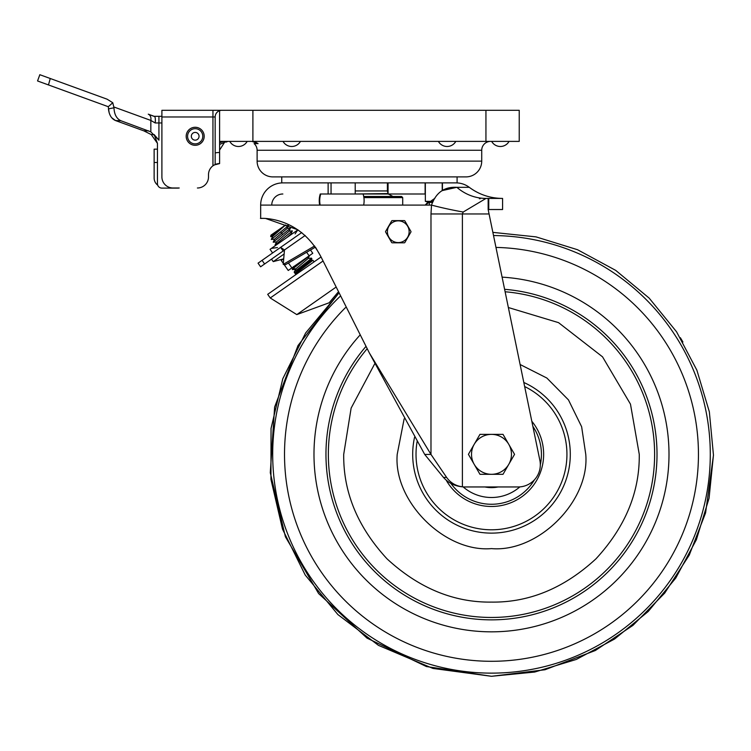 <?xml version="1.0" encoding="UTF-8"?>
<svg xmlns="http://www.w3.org/2000/svg" width="751" height="751" viewBox="0 0 751 751"><rect width="100%" height="100%" fill="white"/><g stroke="black" fill="none" stroke-linecap="round" stroke-linejoin="round"><path stroke-width="1.13" d="M161.897 122.967L158.93 122.967L158.93 116.311L154.133 116.311L161.897 116.311M155.363 121.531L155.419 120.535M154.565 116.555L148.266 114.171A6.656 4.713 -70 0 1 148.717 114.377M148.698 130.862L143.845 130.862L115.476 120.535C111.467 118.799 109.12 114.912 108.435 108.876L113.983 107.797C114.274 114.443 116.602 118.761 120.949 120.761L150.838 131.866L158.93 140.174L158.93 122.967L155.194 122.967C155.56 118.696 155.25 116.489 154.246 116.349L148.266 114.171A6.656 4.713 110 0 1 150.838 120.432L155.166 122.948M113.983 107.797L112.781 102.746L107.121 99.198L39.831 74.706L50.251 78.498L48.477 84.938L38.094 81.164M49.51 81.174L48.477 84.938L40.498 82.037M112.781 102.746L108.275 106.708L48.477 84.938M39.831 74.706L37.55 80.958M109.167 112.838L108.275 106.708M197.41 187.994A11.096 11.096 0 0 0 208.506 176.898L208.506 174.683A11.096 11.096 0 0 1 212.946 165.802L212.946 116.978L161.897 116.978L161.897 176.898A11.096 11.096 0 0 0 172.993 187.994L179.217 187.994A14.429 14.429 0 0 1 177.433 188.107L161.897 188.107A4.44 4.44 0 0 1 157.457 183.666L157.457 143.375L157.457 149.158L154.133 149.158L154.133 178.006A8.881 8.881 0 0 0 157.71 185.131M158.93 140.174L154.133 134.57L157.457 143.375L151.251 134.57L154.133 134.57M177.433 188.107L161.897 188.107M120.949 120.761L115.476 120.535L143.845 130.862L151.251 134.57M109.853 114.678L110.707 116.321M111.702 117.738L115.476 120.535M301.733 232.575L262.061 260.353L264.605 263.986L283.146 251.003L280.602 247.37L301.733 232.575M264.605 263.986L260.606 266.793L258.053 263.16L262.061 260.353M284.441 250.44L283.146 251.003M305.178 235.467L284.479 249.961L280.602 247.37M322.949 261.066L270.247 297.978L267.694 294.336L321.062 256.964L315.429 247.117L285.605 264.615L283.221 264.408L314.622 245.971M284.479 249.961L283.221 264.408M271.515 259.151L273.242 261.63L284.122 254.007M283.512 258.879L273.242 261.63M297.94 229.815L270.05 249.332L272.604 252.974M314.059 261.874L312.951 260.287L295.368 273.88L294.965 273.308C293.97 273.073 312.829 258.945 311.843 258.71L311.43 258.128C312.285 258.137 297.18 269.318 294.645 271.693L295.903 268.792L294.167 272.162L294.965 273.308M295.875 274.603L295.368 273.88M311.036 260.522L311.843 258.71M312.923 260.287L310.97 260.456M295.584 269.327L292.449 269.59L292.74 268.971L292.299 269.496M308.07 258.4L311.43 258.128M337.856 292.439L329.154 302.784L296.795 314.603L335.462 287.53M296.795 314.603L270.247 297.978M285.464 225L270.698 236.668L270.961 235.157L285.558 224.981L272.697 236.424L271.289 239.456L274.678 239.24M270.698 236.668L272.763 236.518M292.346 269.571L292.74 268.971L295.903 268.792L308.135 258.494L309.525 255.471M297.396 273.542L294.054 275.88M288.14 225.431L285.145 225.666M288.3 225.741L271.289 239.456M287.06 228.398L290.44 228.182L273.204 242.188L276.575 241.972M288.506 225.525L287.126 228.492L274.613 239.156L273.204 242.188M290.44 228.182L289.041 231.214L276.518 241.878L275.11 244.91L276.434 244.873M288.975 231.13L292.355 230.904L290.947 233.946L286.525 237.804M292.355 230.904L275.11 244.91M309.525 255.406C310.388 255.424 295.256 266.624 292.74 268.971M311.027 260.541L295.368 273.852M295.049 273.336L295.706 273.28M283.305 263.423L281.24 260.475L283.709 258.738M284.047 264.483L288.243 270.473L309.14 255.838L306.633 252.27M291.886 267.919L288.422 262.963M309.14 255.838L312.782 253.284L310.492 250.008M186.192 135.922A9.003 9.003 0 0 0 195.007 145.29A9.003 9.003 0 0 0 204.197 136.278A9.003 9.003 0 0 0 195.373 127.276A9.003 9.003 0 0 0 186.192 135.922M199.053 136.278A3.858 3.858 0 0 1 195.185 140.146A3.858 3.858 0 0 1 191.327 136.278A3.858 3.858 0 0 1 195.185 132.42A3.858 3.858 0 0 1 199.053 136.278M410.966 231.515A12.692 12.692 0 0 1 410.966 231.928L404.798 242.611A12.692 12.692 0 0 1 404.432 242.817L392.106 242.817A12.692 12.692 0 0 1 391.74 242.611L385.573 231.928A12.692 12.692 0 0 1 385.573 231.515L391.74 220.832A12.692 12.692 0 0 1 392.106 220.625L404.432 220.625A12.692 12.692 0 0 1 404.798 220.832L410.966 231.515M409.135 231.721A10.861 10.861 0 0 1 398.274 242.582A10.861 10.861 0 0 1 387.403 231.721A10.861 10.861 0 0 1 398.274 220.85A10.861 10.861 0 0 1 409.135 231.721M229.759 141.385A9.988 9.988 0 0 0 247.182 141.385M491.652 141.385A9.988 9.988 0 0 0 509.075 141.385M283.024 141.385A9.988 9.988 0 0 0 300.447 141.385M438.387 141.385A9.988 9.988 0 0 0 455.81 141.385M432.698 202.423L429.347 202.423L429.347 205.089M429.347 202.423L425.348 201.352L425.348 182.887M442.217 182.887L442.217 190.688M401.597 196.49L363.719 196.49L401.597 196.49L402.705 197.597L402.705 205.089M425.122 182.887L425.122 193.993L320.264 193.993L331.05 193.993L331.05 182.887M425.348 193.993L320.264 193.993A22.192 22.192 0 0 0 319.682 205.089M363.09 193.993A22.192 22.192 0 0 1 363.662 205.089M320.743 193.993A22.192 22.192 0 0 0 320.17 205.089M251.998 141.385L258.072 143.61L254.11 143.61A8.881 8.881 0 0 1 257.114 150.266L257.114 161.136A15.762 15.762 0 0 0 272.866 176.898L465.967 176.898A15.762 15.762 0 0 0 481.72 161.136L481.72 150.266A8.881 8.881 0 0 1 490.6 141.385M258.062 143.601L255.237 141.958M281.747 176.898L281.747 182.887L457.087 182.887L457.087 176.898M442.433 182.887L442.433 190.557L456.805 187.328M428.014 202.066L425.179 205.089L434.876 198.311M271.759 205.089A11.096 11.096 0 0 1 282.855 193.993M488.159 207.943L488.159 198.621L488.159 209.529L489.07 213.96L488.159 209.529L488.629 198.424L486 198.424A55.49 48.571 90 0 1 456.852 187.328L469.291 187.328A55.49 55.49 -90 0 0 502.579 198.424M488.751 198.424L488.751 209.529L488.159 209.585L488.629 198.424L486 198.424L502.588 198.424C490.29 198.33 479.194 194.631 469.291 187.328L469.291 187.328A22.192 22.192 0 0 0 455.979 182.887M262.024 218.419L260.663 218.4C257.049 218.635 298.86 213.772 321.221 257.321L369.417 353.064L430.98 454.43L430.98 213.96L431.515 205.089L260.663 205.089A22.192 22.192 0 0 1 282.855 182.887M485.935 110.313L519.232 110.313L519.232 141.385L485.935 141.385L485.935 110.313L161.897 110.313L161.897 116.978M212.946 165.802L215.161 164.507L215.161 116.978A6.656 6.656 0 0 1 219.602 110.697L219.602 141.385L485.935 141.385M219.602 150.05A17.752 17.752 0 0 0 219.696 149.9L224.305 142.756M297.931 229.815L266.032 218.616M489.07 213.96L462.4 213.96L462.4 486.817C455.716 485.925 450.459 482.79 446.629 477.429L430.98 454.43L424.7 454.43L443.475 477.429C448.441 482.977 454.749 486.104 462.4 486.817A22.192 22.192 4.1 0 0 464.85 486.958L518.124 486.958A22.192 22.192 0 0 0 539.856 460.279L489.07 213.96L492.872 232.369L536.054 236.884L577.547 249.726L615.736 270.398L649.164 298.109L676.567 331.801L696.881 370.187L709.338 411.783L713.45 455.022L709.066 498.223L696.355 539.744L675.806 577.998L648.197 611.521L614.6 639.026L576.27 659.462L534.712 672.042L491.483 676.294L545.001 669.751L595.355 650.497L632.971 625.358L664.71 593.112L689.258 555.102L705.583 512.905L713.45 455.322M369.417 353.064L424.7 454.43M430.98 213.96L462.4 213.96L463.198 212.026L486 198.424M463.198 212.026A55.49 6.825 10.3 0 1 431.515 205.089C436.04 192.509 444.479 186.586 456.852 187.328M488.751 209.529L502.588 209.529L502.588 198.424M485.841 198.424L483.663 198.461M480.255 198.639L479.373 198.724M254.11 143.61L258.072 143.61M240.686 110.313L221.827 110.313A6.656 6.656 0 0 0 219.743 110.65A6.656 6.656 0 0 1 221.827 110.313A6.656 6.656 0 0 0 219.743 110.65M219.602 141.385L219.602 163.587L214.27 164.948L219.602 163.587A11.096 11.096 0 0 0 215.161 164.507L215.161 163.896M216.279 110.313L207.398 110.313M213.678 165.295L213.106 165.689M157.457 162.469L154.133 162.469L154.133 178.006M433.214 201.352L425.348 201.352M219.602 142.812L223.526 141.385M225.675 141.385L227.262 141.686M388.06 182.887L388.06 193.58L387.394 190.942L387.394 182.887M388.06 193.58L355.214 193.993L355.214 182.887M355.214 193.993L331.05 193.993L355.214 193.993M374.749 363.728L351.13 408.112L343.714 454.327C343.235 492.168 357.664 526.995 387 558.819C418.823 588.155 453.651 602.584 491.483 602.105C529.324 602.584 564.151 588.155 595.975 558.819C625.311 526.995 639.739 492.168 639.261 454.327L630.474 404.141L602.518 356.819L558.547 322.648L508.361 307.525M524.658 386.549A75.466 75.466 0 0 1 491.483 529.793A75.466 75.466 0 0 1 417.105 441.588M531.811 421.245A52.157 52.157 0 0 1 491.483 506.484A52.157 52.157 0 0 1 446.188 480.18M519.833 486.892A43.173 43.173 0 0 1 463.142 486.892M474.191 444.348A19.977 19.977 0 0 1 508.784 444.348L503.02 434.36L479.955 434.36L468.417 454.327L474.191 464.315A19.977 19.977 0 0 1 474.191 444.348M491.483 474.303A19.977 19.977 0 0 1 474.191 464.315L479.955 474.303L503.02 474.303L508.784 464.315A19.977 19.977 0 0 1 491.483 474.303M508.784 464.315A19.977 19.977 0 0 0 508.784 444.348L514.557 454.327L508.784 464.315M484.864 486.958A33.288 33.288 0 0 0 498.11 486.958M113.983 107.017L150.838 120.432L150.838 131.866M280.667 231.871L282.583 234.594M186.182 136.278A9.003 9.003 0 0 0 195.007 145.29A9.003 9.003 0 0 0 204.197 136.278M187.59 135.978A7.604 7.604 0 0 0 195.035 143.882A7.604 7.604 0 0 0 202.789 136.278A7.604 7.604 0 0 0 195.344 128.684A7.604 7.604 0 0 0 187.59 135.978M257.114 161.136L481.72 161.136M257.114 150.266L481.72 150.266M446.629 477.429L443.475 477.429M252.899 141.385L252.899 110.313M219.602 163.587A11.096 11.096 0 0 0 215.161 164.507M219.602 152.481A22.192 22.192 0 0 0 215.161 152.932M215.161 116.978L212.946 116.978L212.946 110.313M363.897 197.597L402.705 197.597M226.624 141.385L219.602 144.474M387.394 190.942L355.214 190.942M493.52 235.542A218.794 218.794 0 0 1 710.286 454.327A218.794 218.794 0 0 1 491.483 673.131A218.794 218.794 0 0 1 339.893 296.57M495.97 247.417A206.966 206.966 0 0 1 698.449 454.327A206.966 206.966 0 0 1 491.483 661.293A206.966 206.966 0 0 1 345.441 307.675M502.1 277.138A177.508 177.508 0 0 1 669 454.327A177.508 177.508 0 0 1 491.483 631.835A177.508 177.508 0 0 1 359.795 335.312M504.606 289.323A165.53 165.53 0 0 1 657.012 454.327A165.53 165.53 0 0 1 491.483 619.857A165.53 165.53 0 0 1 365.85 346.558M367.079 348.811A163.127 163.127 0 0 0 491.483 617.463A163.127 163.127 0 0 0 654.619 454.327A163.127 163.127 0 0 0 505.113 291.773M520.114 364.507L546.85 378.025L568.46 399.898L581.631 426.737L585.761 454.327C589.826 501.17 538.336 552.661 491.483 548.606C444.648 552.661 393.149 501.18 397.213 454.327L404.132 418.889M414.571 437.232A78.789 78.789 0 0 0 491.483 533.126A78.789 78.789 0 0 0 523.813 382.475M532.872 426.38A49.941 49.941 0 0 1 540.316 464.803M534.44 479.805A49.941 49.941 0 0 1 450.882 483.4M277.476 247.567L271.421 248.384M295.115 233.871L297.781 229.919M292.346 233.73L290.994 233.843M292.308 269.44L293.707 266.417M260.663 218.4L260.663 205.089M388.305 193.993L392.942 196.49M227.75 141.385L226.042 142.127L227.75 141.385M328.131 193.993L328.131 182.887M682.922 341.996L680.35 337.706M338.419 293.594L305.619 332.993L282.789 378.739L271.045 428.389L270.942 479.391L282.507 529.136L305.216 575.031L337.894 614.571L378.495 645.381L432.914 668.428L491.483 676.294L426.408 666.541L367.042 638.134L318.621 593.562L285.399 536.758L270.285 472.708L274.622 407.042L298.016 345.535L338.419 293.585"/></g></svg>
